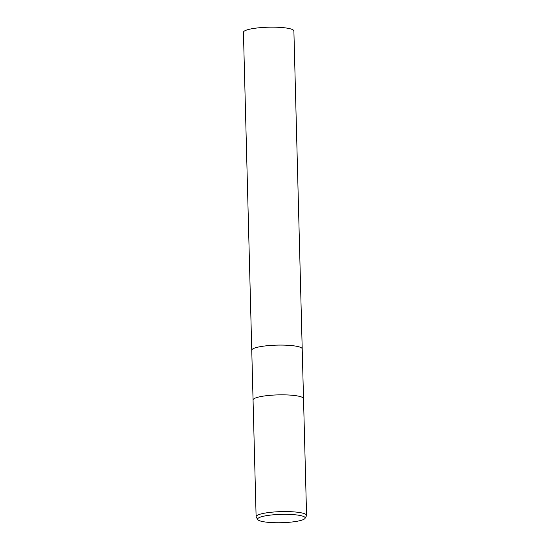 <?xml version="1.0" encoding="UTF-8"?>
<svg xmlns="http://www.w3.org/2000/svg" width="550" height="550" viewBox="0 0 550 550"><rect width="100%" height="100%" fill="white"/><g stroke="black" fill="none" stroke-linecap="round" stroke-linejoin="round"><path stroke-width="0.82" d="M302.211 348.879L293.886 30.972A25.238 4.428 -1.5 0 0 256.788 28.022A25.238 4.428 -1.5 0 0 243.43 32.292L251.756 350.199A25.238 4.428 -1.5 0 1 265.114 345.95A25.238 4.428 -1.5 0 0 251.756 350.212L253.055 399.953A25.238 4.428 -1.5 0 1 266.42 395.704A25.238 4.428 -1.5 0 1 303.518 398.647L306.57 515.384A25.238 4.428 -1.5 0 1 306.446 515.845L305.064 518.341A23.781 4.173 -1.5 0 1 292.593 521.929A23.781 4.173 -1.5 0 1 257.771 519.578A23.781 4.173 -1.5 0 1 270.222 515.13A23.781 4.173 -1.5 0 1 294.628 514.731A23.781 4.173 -1.5 0 1 305.064 518.341M302.211 348.893A25.238 4.428 -1.5 0 0 265.114 345.95A25.238 4.428 -1.5 0 1 302.211 348.893L303.511 398.633M257.771 519.578L256.259 517.158A25.238 4.428 -1.5 0 1 256.114 516.704A25.238 4.428 -1.5 0 1 269.472 512.442A25.238 4.428 -1.5 0 1 306.57 515.384M256.114 516.704L253.055 399.967A25.238 4.428 -1.5 0 1 266.42 395.704A25.238 4.428 -1.5 0 1 303.518 398.647"/></g></svg>

